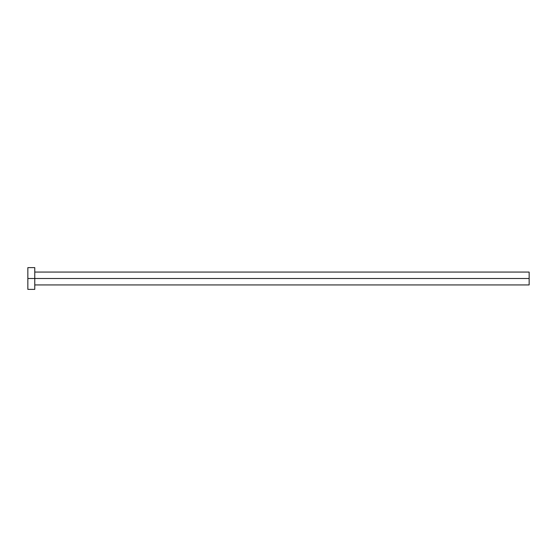 <?xml version="1.0" encoding="UTF-8"?>
<svg xmlns="http://www.w3.org/2000/svg" width="557" height="557" viewBox="0 0 557 557"><rect width="100%" height="100%" fill="white"/><g stroke="black" fill="none" stroke-linecap="round" stroke-linejoin="round"><path stroke-width="0.84" d="M27.85 289.375L27.85 267.625L27.85 278.5L529.15 278.5L529.15 284.926L529.15 278.5L27.85 278.5L27.85 289.375L34.771 289.375L34.771 267.625L34.771 289.375M529.15 278.5L529.15 272.074L529.15 278.5M34.771 284.926L529.15 284.926M27.85 267.625L34.771 267.625M34.771 272.074L529.15 272.074"/></g></svg>
